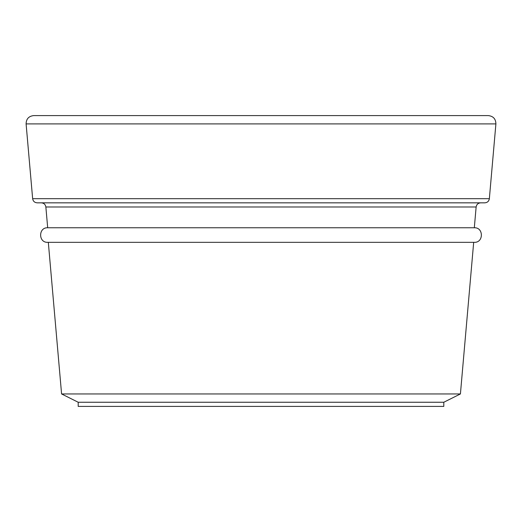 <?xml version="1.0" encoding="UTF-8"?>
<svg xmlns="http://www.w3.org/2000/svg" width="522" height="522" viewBox="0 0 522 522"><rect width="100%" height="100%" fill="white"/><g stroke="black" fill="none" stroke-linecap="round" stroke-linejoin="round"><path stroke-width="0.78" d="M261 115.59L488.285 115.59C493.244 116.145 495.783 118.918 495.9 123.903L26.1 123.903C26.217 118.918 28.756 116.145 33.715 115.59L261 115.59M489.355 198.68L32.645 198.68C33.082 201.238 34.596 202.621 37.179 202.836L484.821 202.836C487.404 202.621 488.918 201.238 489.355 198.68L495.9 123.903M474.315 227.762C483.718 227.311 483.718 242.782 474.315 242.332L47.685 242.332C38.282 242.782 38.282 227.311 47.685 227.762L474.315 227.762L476.136 206.993C476.579 204.441 478.087 203.051 480.671 202.836L261 202.836M78.202 402.253L443.798 402.253L443.798 406.41L78.202 406.41L78.202 402.253L61.583 393.947L460.417 393.947L473.682 242.332M47.685 227.762L45.864 206.993L476.136 206.993M45.864 206.993C45.421 204.441 43.913 203.051 41.329 202.836M443.798 402.253L460.417 393.947M61.583 393.947L48.318 242.332M32.645 198.68L26.1 123.903"/></g></svg>
